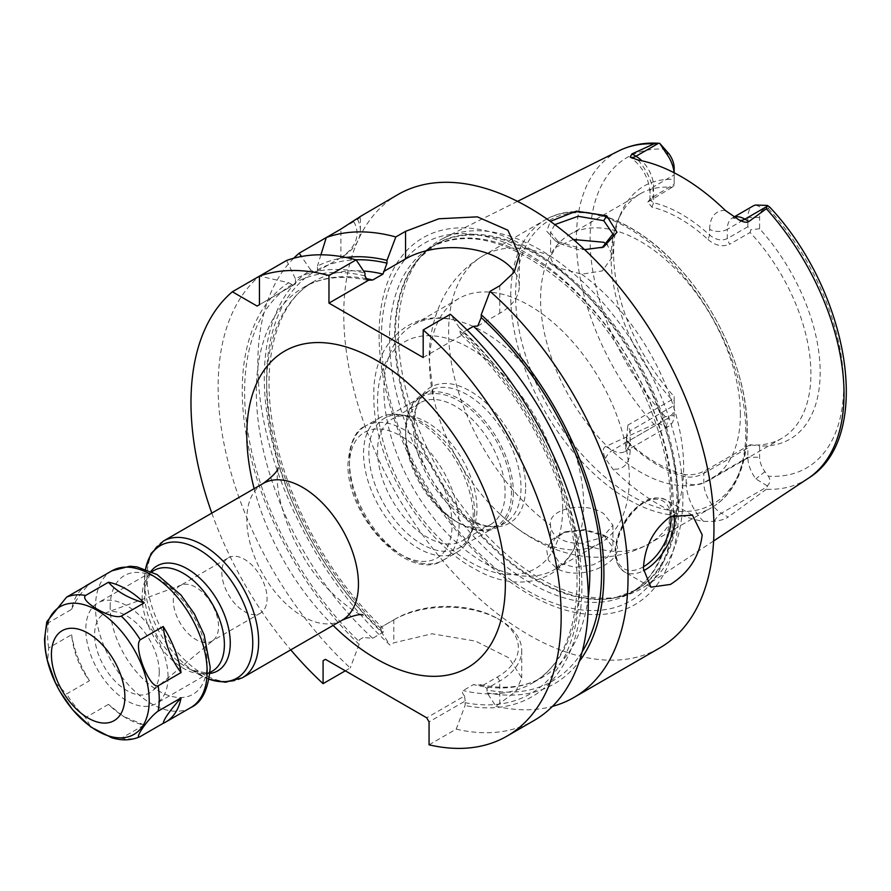 <?xml version="1.0" encoding="UTF-8"?>
<svg xmlns="http://www.w3.org/2000/svg" width="891" height="891" viewBox="0 0 891 891"><rect width="100%" height="100%" fill="white"/><g stroke="black" fill="none" stroke-linecap="round" stroke-linejoin="round"><path stroke-width="0.67" stroke-dasharray="4.46 3.34" d="M682.929 496.621A201.277 116.209 -120 0 0 597.393 296.547A201.277 116.209 -120 0 0 443.607 238.198A201.277 116.209 -120 0 0 422.724 254.314A201.277 116.209 -120 0 0 398.288 332.287A201.277 116.209 -120 0 0 473.878 521.079A201.277 116.209 -120 0 0 620.359 596.614A201.277 116.209 -120 0 0 644.75 586.59A201.277 116.209 -120 0 0 682.929 496.621M584.607 249.614L555.316 240.837L546.718 231.192L550.337 221.347M750.088 444.787L706.017 470.225C698.811 474.112 691.628 475.527 684.466 474.48L686.159 476.885C692.285 477.643 698.165 476.473 703.79 473.388L747.861 447.95L750.868 444.932L750.088 444.787A141.268 81.56 60 0 0 781.652 438.417A141.268 81.56 60 0 0 810.91 373.741A141.268 81.56 -120 0 0 750.088 232.462L729.517 244.334L727.29 238.599C721.654 241.082 715.785 239.913 709.67 235.101C690.982 218.15 672.293 207.358 653.604 202.736L649.951 200.018L650.586 198.47L674.175 184.192L674.175 174.903A24.926 14.39 60 0 0 674.075 172.731M808.115 478.411A189.26 109.27 60 0 1 766.383 489.237L767.262 485.896C770.325 482.967 770.682 479.726 768.32 476.184L764.935 471.673A16.617 9.601 -120 0 1 759.611 457.228L759.611 445.923A146.068 84.333 -120 0 0 820.177 372.304A146.068 84.333 -120 0 0 759.611 228.753L759.611 217.449A16.617 9.601 60 0 1 764.935 209.162L768.32 208.561L769.579 206.946M674.175 184.192L674.175 179.425A146.068 84.333 -120 0 0 620.403 214.408A146.068 84.333 -120 0 0 674.175 396.595L674.175 407.911A16.617 9.601 60 0 1 668.851 416.197L665.454 416.788C662.848 417.478 660.955 419.817 659.752 423.826L654.005 424.35A189.26 109.27 60 0 1 576.366 239.278A189.26 109.27 -120 0 1 618.978 150.802M767.262 485.896L755.846 478.89A24.926 14.39 60 0 1 747.861 457.228L747.861 447.95M674.175 179.425L674.175 168.121M750.868 444.932L759.611 445.923M759.611 228.753L750.868 229.744L750.088 232.462M674.175 396.595L674.175 400.649L671.948 399.669A141.268 81.56 60 0 1 611.126 258.39A141.268 81.56 -120 0 1 617.697 221.035L620.403 214.408M674.175 185.462L671.948 187.355A141.268 81.56 -120 0 0 640.384 193.726A141.268 81.56 -120 0 0 617.697 221.035M747.861 226.726L727.29 238.599L727.29 229.321L747.861 217.449L747.861 226.726L750.868 229.744M759.611 217.449L747.861 217.449A24.926 14.39 60 0 1 753.018 206.033M671.948 187.355L647.824 202.045L651.911 207.113C670.6 211.724 689.278 222.516 707.966 239.479L709.67 235.101L709.67 229.321A12.463 7.195 0 0 0 727.29 229.321A24.926 14.39 60 0 1 732.458 217.905A24.926 14.39 60 0 1 734.162 217.159M651.911 207.113L653.604 202.736L653.604 196.956A12.463 7.195 180 0 1 649.951 191.866A12.463 7.195 180 0 1 653.604 186.776L653.604 196.065L651.388 199.228M674.175 172.776L674.175 174.903L653.604 186.776A24.926 14.39 60 0 0 641.843 160.781M707.966 239.479C715.117 245.571 722.3 247.186 729.517 244.334M740.376 414.46A141.268 81.56 -120 0 0 678.708 272.29A141.268 81.56 -120 0 0 569.85 234.444A141.268 81.56 -120 0 0 540.581 299.12A141.268 81.56 60 0 0 602.249 441.29A141.268 81.56 60 0 0 711.118 479.135A141.268 81.56 60 0 0 740.376 414.46M671.948 399.669L627.877 425.118L630.104 430.854L674.175 405.405L674.175 400.649M684.466 474.48C665.777 469.858 647.089 459.077 628.411 442.114L626.262 439.831L627.877 425.118M628.411 442.114L630.104 444.52L630.104 450.311A12.463 7.195 180 0 1 626.451 445.222A12.463 7.195 180 0 1 630.104 440.132L674.175 414.694L674.175 407.911M626.262 439.831L628.556 442.838L626.451 437.069L630.104 430.854L630.104 440.132A24.926 14.39 60 0 1 624.936 451.548L669.007 426.098A24.926 14.39 60 0 0 674.175 414.694L674.175 405.405M669.007 426.098A24.926 14.39 60 0 1 666.178 427.123L659.752 423.826M626.451 437.069L626.451 445.222L624.936 451.548A24.926 14.39 60 0 1 612.473 450.311L605.78 446.447L654.005 424.35M605.78 446.447C602.561 448.095 602.439 452.105 605.412 458.464L612.741 468.967A192.946 111.397 -120 0 0 703.522 521.369L714.359 521.369C720.919 520.444 725.508 519.019 728.114 517.081L721.42 513.205L767.418 486.653M766.383 489.237L728.114 517.081M606.715 536.805L584.875 530.201L563.379 532.517L552.019 539.556L546.651 549.714L548.455 560.316L556.775 568.525C586.902 585.365 640.651 551.54 606.715 536.805L602.427 534.533L584.774 529.577L565.618 531.704L554.581 538.955L550.582 549.168L559.704 563.268L575.018 567.333L593.15 564.849L607.539 557.22L612.908 547.375L603.775 535.279M628.556 442.827L630.104 444.52C648.793 461.482 667.47 472.275 686.159 476.885L686.159 482.677A12.463 7.195 0 0 0 703.79 482.677L747.861 457.228L759.611 457.228M678.641 507.714A211.824 122.301 60 0 1 528.853 594.197A211.824 122.301 60 0 1 379.076 334.76A211.824 122.301 60 0 1 528.853 248.277A211.824 122.301 60 0 1 678.641 507.714M397.976 194.539A261.765 151.136 -120 0 0 343.759 314.367A261.765 151.136 60 0 0 458.019 577.802A261.765 151.136 60 0 0 659.741 647.935M293.718 258.223A261.765 151.136 -120 0 0 257.833 363.974A261.765 151.136 -120 0 0 389.946 645.039L393.8 642.823L432.068 633.779L475.516 641.119L509.006 657.926L521.714 677.928L515.956 691.36L495.919 706.229L487.087 692.819L486.943 688.465L499.773 681.058A74.933 43.269 0 0 0 521.714 650.463A74.933 43.269 0 0 0 499.773 619.869A74.933 43.269 0 0 0 393.8 619.869L381.615 626.908C383.91 629.458 384.366 631.274 382.985 632.343L372.694 638.279L363.283 637.488L359.229 639.827L359.084 644.36A240.136 138.651 60 0 1 288.662 282.725L259.515 276.099A261.765 151.136 -120 0 0 350.252 667.96L345.307 670.812M359.608 216.903L353.783 221.67L326.295 237.541M357.369 219.13A66.48 38.38 180 0 1 360.365 230.524A66.48 38.38 180 0 1 340.897 257.666L315.058 272.59L310.703 270.006A240.136 138.651 -120 0 0 381.114 631.63L380.969 627.275L396.15 618.51L393.8 619.869L393.8 642.823M353.783 221.67A63.161 36.464 180 0 1 338.547 259.025L340.897 257.666L340.897 229.11M340.897 257.666L315.058 272.59M588.316 597.182A228.53 131.946 60 0 1 542.496 677.249A228.53 131.946 60 0 1 473.477 684.589L482.889 685.379L486.943 688.465M345.998 257.454A240.136 138.651 -120 0 0 317.463 266.097L317.408 271.232M429.061 744.82L456.225 729.139L465.057 705.538L465.202 701.017L429.061 721.877M465.202 701.017L464.556 695.96L426.711 717.812M464.556 695.96C462.262 693.398 461.805 691.583 463.186 690.525L473.477 684.589M467.096 330.015L463.186 332.265L462.618 334.749L460.48 333.98L459.177 327.487L450.356 314.267M288.662 282.725L293.139 285.243L295.489 283.884L295.433 278.827A240.136 138.651 60 0 1 364.954 273.08M482.889 685.379L497.423 676.982A71.614 41.342 0 0 0 497.423 618.521A71.614 41.342 0 0 0 396.15 618.51L393.8 619.869M359.229 639.827L363.283 637.488M477.788 325.995L499.773 313.298A66.625 38.469 0 0 0 519.286 286.1A66.625 38.469 0 0 0 514.486 271.766M423.192 357.514L462.618 334.749M487.087 692.819A240.136 138.651 -120 0 0 579.261 661.478M456.225 729.139A261.765 151.136 -120 0 0 534.121 720.463M211.813 513.116A261.765 151.136 -120 0 0 290.756 649.862M495.919 706.229A261.765 151.136 -120 0 0 552.453 706.374M293.139 285.243L257.087 306.059M310.703 270.006L301.403 256.485M295.489 283.884L259.437 304.7M286.601 260.462L295.433 278.827M320.905 254.804L317.463 266.097M459.177 327.487A240.136 138.651 60 0 1 581.845 583.137A240.136 138.651 60 0 1 465.057 705.538M359.084 644.36L350.252 667.96M381.114 631.63L389.946 645.039M150.935 571.331A60.599 34.994 -120 0 0 144.565 593.629L144.565 580.642A76.515 44.171 60 0 1 145.578 569.137M168.065 677.037A58.171 33.58 60 0 1 156.014 703.667A58.171 33.58 60 0 1 111.186 688.075A58.171 33.58 60 0 1 85.803 629.536A58.171 33.58 -120 0 1 97.843 602.906A58.171 33.58 -120 0 1 142.671 618.499A58.171 33.58 -120 0 1 168.065 677.037M159.255 671.948A45.708 26.385 -120 0 0 140.767 627.554A45.708 26.385 -120 0 0 106.463 612.585A45.708 26.385 -120 0 0 94.613 634.626A45.708 26.385 -120 0 0 116.064 682.161A45.708 26.385 -120 0 0 151.938 691.36A45.708 26.385 -120 0 0 159.255 671.948M213.428 640.106A31.998 18.477 60 0 0 218.54 626.518A31.998 18.477 -120 0 0 205.609 595.444A31.998 18.477 -120 0 0 181.586 584.964A31.998 18.477 -120 0 0 179.926 585.743A31.998 18.477 -120 0 0 173.299 600.4A31.998 18.477 60 0 0 187.266 632.588A31.998 18.477 60 0 0 211.913 641.164A31.998 18.477 60 0 0 213.428 640.106L151.938 691.36M228.452 557.733A31.998 18.477 -120 0 1 253.111 566.297A31.998 18.477 -120 0 1 267.077 598.496A31.998 18.477 60 0 1 260.45 613.142A31.998 18.477 60 0 1 235.792 604.566A31.998 18.477 60 0 1 221.826 572.378A31.998 18.477 -120 0 1 228.452 557.733L179.926 585.743M602.193 247.598L579.35 249.959L559.704 243.588L550.582 232.239L554.815 224.61M573.381 239.49L556.173 247.052L550.582 256.218C550.694 260.595 553.745 264.594 559.704 268.236L581.7 274.183L602.338 270.897L612.908 256.196L607.172 244.669M550.582 232.239L550.582 256.196A166.205 95.961 -120 0 0 483.045 255.773A166.205 95.961 -120 0 0 448.619 331.864A166.205 95.961 60 0 0 550.582 525.233C546.94 509.296 583.984 500.419 603.775 513.684L612.908 525.211L602.338 537.518L581.7 543.209C573.214 543.666 565.885 542.129 559.704 538.621C553.745 535.123 550.694 530.668 550.582 525.233L550.582 549.168M581.7 274.183A166.205 95.961 -120 0 1 683.664 467.563A166.205 95.961 60 0 1 649.238 543.644C628.734 555.048 606.894 559.281 583.716 556.352C567.667 554.235 552.353 549.246 537.774 541.405C524.365 534.221 511.846 525.189 500.185 514.296A141.268 81.56 60 0 0 600.077 543.243A141.268 81.56 60 0 0 629.336 478.567A141.268 81.56 -120 0 0 567.667 336.397A141.268 81.56 -120 0 0 458.809 298.552A141.268 81.56 -120 0 0 429.551 363.227A141.268 81.56 60 0 0 433.928 399.536L429.15 358.995C429.028 339.961 432.58 321.929 439.82 304.889C448.93 283.928 463.331 267.556 483.045 255.773L545.169 219.91A166.205 95.961 -120 0 0 510.743 295.99A166.205 95.961 60 0 0 583.293 463.253A166.205 95.961 60 0 0 711.363 507.781L649.238 543.644A166.205 95.961 60 0 1 581.7 543.209M500.185 514.296A141.268 81.56 60 0 1 433.928 399.536M454.533 320.081A141.268 81.56 -120 0 1 583.672 504.93A141.268 81.56 60 0 1 579.295 536.182A141.268 81.56 60 0 1 554.414 569.605A141.268 81.56 60 0 1 445.556 531.76A141.268 81.56 60 0 1 383.887 389.59A141.268 81.56 -120 0 1 413.146 324.914A141.268 81.56 -120 0 1 454.533 320.081C408.924 308.197 371.837 345.073 373.897 396.64C372.783 459.021 420.764 540.703 475.426 569.282C515.833 593.005 563.892 584.63 579.295 536.182M525.634 487.221A78.542 45.341 -120 0 0 480.171 397.921A78.542 45.341 -120 0 0 418.213 402.331A78.542 45.341 -120 0 0 414.56 423.102A78.542 45.341 -120 0 0 489.916 526.514A78.542 45.341 -120 0 0 525.634 487.221M486.363 526.024A76.136 43.96 60 0 0 505.23 522.794A76.136 43.96 60 0 0 521.001 487.945A76.136 43.96 -120 0 0 487.767 411.319A76.136 43.96 -120 0 0 429.083 390.915A76.136 43.96 -120 0 0 416.865 405.639A76.136 43.96 -120 0 0 413.313 425.775A76.136 43.96 60 0 0 486.363 526.024L489.916 526.514M513.361 492.355A76.136 43.96 60 0 1 497.59 527.205A76.136 43.96 60 0 1 459.522 523.44A76.136 43.96 60 0 1 405.683 430.186A76.136 43.96 -120 0 1 421.454 395.326A76.136 43.96 -120 0 1 480.126 415.729A76.136 43.96 -120 0 1 513.361 492.355M405.683 434.953A70.3 40.585 60 0 0 455.39 521.057A70.3 40.585 60 0 0 490.54 524.532A70.3 40.585 60 0 0 505.108 492.355A70.3 40.585 -120 0 0 474.413 421.599A70.3 40.585 -120 0 0 420.24 402.765A70.3 40.585 -120 0 0 405.683 434.953L405.683 430.186M409.526 416.019A70.3 40.585 -120 0 1 476.975 508.594A70.3 40.585 60 0 1 473.7 527.182A70.3 40.585 60 0 1 462.418 540.77A70.3 40.585 60 0 1 408.245 521.937A70.3 40.585 60 0 1 377.55 451.191A70.3 40.585 -120 0 1 392.118 419.004A70.3 40.585 -120 0 1 409.526 416.019L398.823 414.56A77.55 44.773 -120 0 0 379.611 417.857A77.55 44.773 -120 0 0 363.55 453.352A77.55 44.773 60 0 0 397.397 531.404A77.55 44.773 60 0 0 457.161 552.175L443.061 560.316A77.55 44.773 60 0 1 383.297 539.545A77.55 44.773 60 0 1 349.45 461.493A77.55 44.773 -120 0 1 365.51 425.998C355.698 429.785 349.851 442.304 347.98 463.532C345.975 515.911 408.256 583.171 443.061 560.316A77.55 44.773 60 0 0 459.121 524.821A77.55 44.773 -120 0 0 425.274 446.77A77.55 44.773 -120 0 0 365.51 425.998L379.611 417.857M473.7 527.182L469.613 537.184A77.55 44.773 60 0 0 473.221 516.68A77.55 44.773 -120 0 0 398.823 414.56M469.613 537.184A77.55 44.773 60 0 1 457.161 552.175M474.658 513.595A74.788 43.18 -120 0 0 442.014 438.327A74.788 43.18 -120 0 0 384.377 418.291A74.788 43.18 -120 0 0 368.885 452.528A74.788 43.18 -120 0 0 401.529 527.795A74.788 43.18 -120 0 0 459.166 547.831A74.788 43.18 -120 0 0 474.658 513.595M405.683 431.289A74.788 43.18 60 0 1 421.165 397.052A74.788 43.18 60 0 1 478.801 417.088A74.788 43.18 60 0 1 511.445 492.355A74.788 43.18 60 0 1 495.964 526.592A74.788 43.18 60 0 1 438.327 506.556A74.788 43.18 60 0 1 405.683 431.289M111.731 737.77L121.287 738.249L144.208 725.018A78.998 45.608 60 0 1 126.31 718.079A78.998 45.608 60 0 1 108.468 704.38L85.547 717.611L90.826 727M55.398 682.718L66.547 693.989L89.479 680.746C79.41 667.37 73.452 652.023 71.603 634.693L48.682 647.924L47.624 661.178M89.479 680.746A78.943 45.575 60 0 1 71.603 634.693M144.208 725.018L123.381 716.375L108.468 704.38M46.811 621.74L48.682 622.597L71.603 609.366A78.943 45.575 60 0 1 84.522 586.779M71.603 609.366C75.2 601.002 81.159 592.526 89.479 583.917M637.911 159.99A37.4 21.596 60 0 1 653.604 196.956M768.32 208.561A179.303 103.523 60 0 1 843.677 385.87A179.303 103.523 60 0 1 768.32 476.184M665.454 416.788A179.303 103.523 60 0 1 590.109 239.479A179.303 103.523 60 0 1 665.454 149.176M764.935 471.673L755.846 478.89M709.67 229.321A37.4 21.596 60 0 1 725.363 210.488M755.846 205.019L764.935 209.162M666.178 427.123L668.851 416.197M605.412 458.464A12.463 7.195 120 0 1 612.473 450.311L658.471 423.76M630.104 450.311A37.4 21.596 60 0 1 612.741 468.967M714.359 521.369A12.463 7.195 -60 0 1 721.42 513.205A24.926 14.39 60 0 1 703.79 482.677L703.79 473.388L706.017 470.225M703.522 521.369A37.4 21.596 60 0 1 686.159 482.677M677.94 498.281A199.784 115.34 60 0 1 615.826 597.538A199.784 115.34 60 0 1 470.437 522.56A199.784 115.34 60 0 1 395.404 335.161A199.784 115.34 60 0 1 419.661 257.766A199.784 115.34 60 0 1 578.07 284.663A199.784 115.34 60 0 1 677.94 498.281M394.613 335.762A199.606 115.251 60 0 1 435.955 244.379A199.606 115.251 60 0 1 589.775 297.861A199.606 115.251 60 0 1 676.904 498.737A199.606 115.251 60 0 1 635.561 590.12A199.606 115.251 60 0 1 481.741 536.638A199.606 115.251 60 0 1 394.613 335.762M671.781 501.7A199.606 115.251 60 0 1 630.438 593.083A199.606 115.251 60 0 1 476.618 539.601A199.606 115.251 60 0 1 389.49 338.725A199.606 115.251 60 0 1 430.832 247.342A199.606 115.251 60 0 1 584.652 300.824A199.606 115.251 60 0 1 671.781 501.7M381.393 337.834A206.422 119.182 60 0 1 527.349 253.556A206.422 119.182 60 0 1 673.318 506.378A206.422 119.182 60 0 1 527.349 590.655A206.422 119.182 60 0 1 381.393 337.834M582.168 651.778A236.839 136.735 60 0 1 487.087 689.979M317.463 269.839A236.839 136.735 60 0 1 355.865 259.793M382.985 632.343A228.53 131.946 60 0 1 313.966 281.422A228.53 131.946 60 0 1 363.573 270.998M381.114 628.79A236.839 136.735 60 0 1 313.933 271.878M497.423 676.982L499.773 681.058L499.773 704.001M465.057 702.698A236.839 136.735 -120 0 0 579.506 581.778A236.839 136.735 -120 0 0 459.177 330.294M463.186 332.265A228.53 131.946 60 0 1 532.205 683.185A228.53 131.946 60 0 1 463.186 690.525M291.903 284.597A236.839 136.735 -120 0 0 359.084 641.509M372.694 638.279A228.53 131.946 60 0 1 303.686 287.359A228.53 131.946 60 0 1 365.477 278.493M364.954 275.898A236.839 136.735 -120 0 0 295.433 282.558M499.773 313.298L499.773 285.733M254.158 488.68A182.822 105.55 -120 0 0 333.1 625.415M263.157 483.479A78.943 45.575 -120 0 0 246.807 519.62A78.943 45.575 -120 0 0 281.266 599.064A78.943 45.575 -120 0 0 342.099 620.214M242.285 677.839A78.943 45.575 60 0 1 181.452 656.689A78.943 45.575 60 0 1 146.993 577.245A78.943 45.575 60 0 1 163.343 541.104M209.129 679.209A76.515 44.171 60 0 1 198.66 674.342A76.515 44.171 60 0 1 144.565 580.642L145.534 569.126M209.118 679.265L187.411 667.849L192.189 670.277L206.79 672.983L212.348 671.146A58.171 33.58 -120 0 1 167.519 655.553A58.171 33.58 -120 0 1 142.126 597.015A58.171 33.58 -120 0 1 154.176 570.385L149.799 574.283L144.843 588.272L144.565 593.629A60.599 34.994 -120 0 0 187.411 667.849A60.599 34.994 -120 0 0 209.908 673.473M692.43 515.187L665.978 499.918A41.554 23.99 -60 0 0 645.207 501.978A41.554 23.99 120 0 0 618.064 538.598A41.554 23.99 120 0 0 624.435 571.888A41.554 23.99 120 0 0 643.48 570.775M650.875 587.158L624.435 571.888C612.317 562.299 614.367 549.702 617.006 538.754C622.107 522.293 631.095 509.997 643.959 501.856C650.252 497.412 657.591 496.766 665.978 499.918A41.554 23.99 -60 0 1 674.342 514.675M643.48 566.754A39.059 22.553 -60 0 1 643.447 566.776A39.059 22.553 120 0 1 615.826 550.838A39.059 22.553 120 0 1 643.447 503.003A39.059 22.553 -60 0 1 670.968 516.29M556.775 568.525L559.704 563.268M556.775 241.717L559.704 243.588M745.789 431.69A166.205 95.961 -120 0 0 673.24 264.438A166.205 95.961 -120 0 0 545.169 219.91C581.277 198.27 638.034 220.523 681.381 270.407C721.019 314.735 747.694 378.976 747.248 429.662C747.215 452.517 742.415 471.595 732.847 486.876C727.145 495.808 719.984 502.769 711.363 507.781A166.205 95.961 60 0 0 745.789 431.69M562.644 508.594A130.888 75.568 -120 0 0 470.092 348.292A130.888 75.568 -120 0 0 377.55 401.73A130.888 75.568 60 0 0 470.092 562.032A130.888 75.568 60 0 0 562.644 508.594M452.071 524.821A72.572 41.899 -120 0 0 400.761 435.944A72.572 41.899 -120 0 0 349.45 465.57A72.572 41.899 60 0 0 400.761 554.447A72.572 41.899 60 0 0 452.071 524.821M747.081 428.916A163.71 94.513 60 0 1 631.318 495.752A163.71 94.513 60 0 1 515.566 295.244A163.71 94.513 -120 0 1 631.318 228.408A163.71 94.513 -120 0 1 747.081 428.916M85.547 717.611A78.943 45.575 60 0 1 66.547 693.989M140.277 736.556A78.943 45.575 60 0 1 121.287 738.249M48.682 647.924A78.943 45.575 60 0 1 47.591 634.637A78.943 45.575 60 0 1 48.682 622.597M190.785 707.577A78.943 45.575 60 0 1 129.952 686.426A78.943 45.575 60 0 1 95.493 606.983A78.943 45.575 60 0 1 111.843 570.841M110.183 606.983A68.562 39.583 60 0 1 158.665 578.994A68.562 39.583 60 0 1 207.135 662.96A68.562 39.583 60 0 1 158.665 690.948A68.562 39.583 60 0 1 110.183 606.983M517.526 201.355L443.607 238.198M649.951 200.018L649.951 191.866C648.726 177.933 642.322 166.461 630.75 157.473M733.961 217.036L732.458 217.905L738.16 219.464M647.824 202.045L650.586 198.47M640.384 193.726L569.85 234.444M781.652 438.417L711.118 479.135M713.602 540.993L644.75 586.59M422.724 254.314L419.661 257.766L435.955 244.379L430.832 247.342C468.388 227.985 513.584 240.759 566.409 285.666C626.462 338.535 671.38 433.037 670.322 503.738C669.542 547.842 656.255 577.624 630.438 593.083L635.561 590.12L615.826 597.538L620.359 596.614M360.365 230.524L360.365 216.246M480.015 684.644C504.395 689.701 525.211 687.228 542.496 677.249L532.205 683.185C575.608 660.164 590.711 583.093 563.223 498.114C542.162 433.705 507.915 378.987 460.48 333.98M367.571 280.275C342.612 274.807 321.317 277.168 303.686 287.359L313.966 281.422C276.611 301.771 259.404 361.646 274.473 433.683C287.927 502.234 329.882 577.847 381.693 626.863M497.423 618.521L499.773 619.869M521.714 650.463L521.714 677.928M278.148 467.808L277.224 477.208C276.8 495.608 286.724 529.065 301.225 552.776C320.27 590.221 360.532 617.318 363.172 615.068M209.986 672.505L156.014 703.667M151.815 571.744L97.843 602.906M181.586 584.964L106.463 612.585M260.45 613.142L211.913 641.164M519.286 286.1L519.286 254.982M605.134 535.937L602.427 534.533M563.379 532.517L565.618 531.704M555.327 240.837L558.457 242.831M603.541 247.108L600.957 248.099M612.908 234.032L612.908 256.196M612.908 525.211L612.908 547.375M600.077 543.243L554.414 569.605M458.809 298.552L413.146 324.914M416.865 405.639L418.213 402.331M505.23 522.794L497.59 527.205M429.083 390.915L421.454 395.326M455.39 521.057L459.522 523.44M490.54 524.532L462.418 540.77M420.24 402.765L392.118 419.004M421.165 397.052L384.377 418.291M495.964 526.592L459.166 547.831M123.381 716.375L126.31 718.079"/><path stroke-width="1.34" d="M734.162 217.159A24.926 14.39 60 0 1 744.921 219.141L748.952 221.469L766.383 208.728L767.262 205.431L769.579 206.946C849.346 291.457 874.706 437.938 808.115 478.411L713.602 540.993M748.952 221.469C747.037 222.85 743.751 222.349 739.118 219.977L738.16 219.464M767.418 206.155L744.921 219.141A12.463 7.195 -60 0 1 739.118 219.977L725.363 210.488A191.287 110.439 -120 0 0 637.911 159.99L630.171 157.072L631.942 153.909L635.974 156.248L658.627 143.262C644.204 142.382 630.984 144.899 618.978 150.802L517.526 201.355M630.75 157.473L630.171 157.072A12.463 7.195 120 0 0 635.974 156.248A24.926 14.39 60 0 1 641.843 160.781M674.175 172.776L674.175 168.121A16.617 9.601 -120 0 0 668.851 153.675L666.178 153.241L659.752 143.362L658.471 143.251L654.005 143.852L631.942 153.909M550.337 221.347L576.354 211.156L606.715 215.767L616.962 232.295L603.541 247.108L584.607 249.614M666.178 153.241A24.926 14.39 60 0 1 674.075 172.731M659.752 143.362L668.851 153.675M733.961 217.036L753.018 206.033A24.926 14.39 60 0 1 755.846 205.019L767.262 205.431M552.453 706.374A261.765 151.136 -120 0 0 573.815 697.542L659.741 647.935A261.765 151.136 60 0 0 713.958 528.107A261.765 151.136 -120 0 0 599.688 264.672A261.765 151.136 -120 0 0 397.976 194.539L359.608 216.903M357.369 219.13C363.873 214.297 358.382 217.616 340.897 229.11L299.209 253.178A261.765 151.136 -120 0 0 293.718 258.223M514.486 271.766A66.625 38.469 0 0 0 405.55 258.902L405.55 231.337L395.827 236.95A261.765 151.136 -120 0 0 326.295 237.541L320.905 254.804M405.55 231.337L438.895 218.774L477.342 216.847L507.859 230.212L519.286 254.982L514.196 272.234L499.773 285.733L490.05 291.346A261.765 151.136 -120 0 1 628.032 577.713A261.765 151.136 -120 0 1 573.815 697.542M643.436 568.814C644.416 546.751 653.426 529.332 670.477 516.568L692.43 515.187L702.197 534.89C699.669 556.051 689.088 572.568 670.477 584.418L650.875 587.158L643.436 568.814M579.261 661.478A240.136 138.651 -120 0 0 481.218 314.768L481.218 317.575L477.788 325.995L473.477 326.329L467.096 330.015M363.573 270.998A228.53 131.946 60 0 1 382.985 274.083L386.995 263.168L386.995 260.361A240.136 138.651 -120 0 0 345.998 257.454M506.957 736.144A261.765 151.136 -120 0 0 554.759 556.83A261.765 151.136 -120 0 0 423.192 329.948L450.356 314.267A261.765 151.136 -120 0 1 581.923 541.149A261.765 151.136 -120 0 1 534.121 720.463L506.957 736.144A261.765 151.136 -120 0 1 429.061 744.82L429.061 721.877L426.711 717.812L325.438 659.34L323.088 660.688L325.438 659.34M368.395 280.353L328.968 303.118L328.968 275.553L356.133 259.871L364.954 273.08L364.954 275.898L367.571 280.275L372.694 280.019L382.985 274.083M405.55 258.902L383.564 271.599M328.968 303.118L423.192 357.514L423.192 329.948M395.827 236.95L386.995 260.361M481.218 314.768L490.05 291.346M345.307 670.812L323.088 683.642L323.088 660.688M328.968 275.553A261.765 151.136 -120 0 0 259.437 276.143L232.362 291.78A261.765 151.136 -120 0 0 211.813 513.116M290.756 649.862A261.765 151.136 -120 0 0 323.088 683.642M356.133 259.871A261.765 151.136 -120 0 0 286.601 260.462L259.437 276.143L259.437 304.7L257.087 306.059L232.362 291.78M301.403 256.485L299.209 253.178M554.815 224.61L578.114 216.279L603.775 220.69L612.908 234.032L602.193 247.598M607.172 244.669L603.775 242.274L573.381 239.49M124.874 696.885A51.934 29.982 60 0 1 88.153 718.079A51.934 29.982 60 0 1 51.422 654.473A51.934 29.982 -120 0 1 88.153 633.267A51.934 29.982 -120 0 1 124.874 696.885M84.522 586.779A78.943 45.575 60 0 1 86.861 585.264A78.943 45.575 60 0 1 89.479 583.939L66.547 597.17L46.811 621.74L44.55 638.869C44.795 656.299 49.952 673.886 60.009 691.628L72.628 709.737L90.826 727L111.731 737.77C121.666 740.8 130.977 740.499 139.675 736.857L140.277 736.556C132.837 740.365 149.376 716.798 158.153 711.129L181.073 697.887A78.943 45.575 60 0 1 165.815 722A78.943 45.575 60 0 1 163.198 723.314L140.277 736.556M47.624 661.178L55.398 682.718M181.073 697.887C169.78 710.695 163.833 719.171 163.231 723.325M163.209 626.507C165.314 644.483 171.261 659.841 181.051 672.582L158.153 685.803C149.554 688.955 132.937 646.242 140.277 639.738L163.198 626.507A78.943 45.575 60 0 1 181.073 672.571M85.547 595.478L108.468 582.246A78.998 45.608 60 0 1 144.208 602.884L121.287 616.115C112.121 620.08 78.92 600.957 85.547 595.478A78.943 45.575 60 0 0 66.547 597.17M108.468 582.246C116.443 591.368 128.36 598.251 144.208 602.884M654.005 143.852A189.26 109.27 -120 0 0 618.978 150.802M808.115 478.411A189.26 109.27 60 0 0 844.022 393.811A189.26 109.27 -120 0 0 766.383 208.728M473.477 326.329A228.53 131.946 60 0 1 588.316 597.182M481.218 317.575A236.839 136.735 60 0 1 582.168 651.778M355.865 259.793A236.839 136.735 60 0 1 386.995 263.168M365.477 278.493A228.53 131.946 60 0 1 372.694 280.019M333.1 625.415A182.822 105.55 -120 0 0 505.353 584.073A182.822 105.55 -120 0 0 376.08 360.164A182.822 105.55 -120 0 0 246.807 434.808A182.822 105.55 -120 0 0 254.158 488.68M363.172 615.068C360.61 613.654 353.582 615.369 342.099 620.214A78.943 45.575 -120 0 0 358.449 584.073A78.943 45.575 -120 0 0 323.99 504.629A78.943 45.575 -120 0 0 263.157 483.479C272.657 476.462 277.658 471.239 278.148 467.808M263.157 483.479L163.343 541.104A78.943 45.575 60 0 1 224.176 562.254A78.943 45.575 60 0 1 258.635 641.698A78.943 45.575 60 0 1 242.285 677.839L225.423 682.261L209.118 679.265M145.578 569.137A76.515 44.171 60 0 1 203.916 552.732A76.515 44.171 60 0 1 252.766 643.113A76.515 44.171 60 0 1 209.129 679.209M209.908 673.473A60.599 34.994 -120 0 0 230.268 643.113A60.599 34.994 -120 0 0 199.105 577.513A60.599 34.994 -120 0 0 150.935 571.331M209.986 672.505L212.348 671.146A58.171 33.58 -120 0 0 224.387 644.516A58.171 33.58 -120 0 0 199.005 585.977A58.171 33.58 -120 0 0 154.176 570.385L151.815 571.744M643.48 570.775A41.554 23.99 120 0 0 645.207 569.828A41.554 23.99 -60 0 0 674.342 514.675M670.968 516.29A39.059 22.553 -60 0 1 643.48 566.754M606.715 215.767L603.775 220.69M149.209 700.649A73.753 42.579 60 0 1 97.052 730.754A73.753 42.579 60 0 1 44.906 640.429A73.753 42.579 60 0 1 97.052 610.313A73.753 42.579 60 0 1 149.209 700.649M158.153 685.803A78.943 45.575 60 0 1 159.244 699.09A78.943 45.575 60 0 1 158.153 711.129M86.861 585.264L111.843 570.841A78.943 45.575 60 0 1 172.676 591.992A78.943 45.575 60 0 1 207.135 671.435A78.943 45.575 60 0 1 190.785 707.577L165.815 722M121.287 616.115A78.943 45.575 60 0 1 140.277 639.738M145.534 569.126L151.08 553.5L163.343 541.104M342.099 620.214L242.285 677.839M111.843 570.841L129.808 566.231L137.002 566.876L157.128 574.595L181.018 595.054L194.45 613.977L204.15 634.837L210.187 667.192C208.527 689.055 202.057 702.52 190.785 707.577"/></g></svg>
